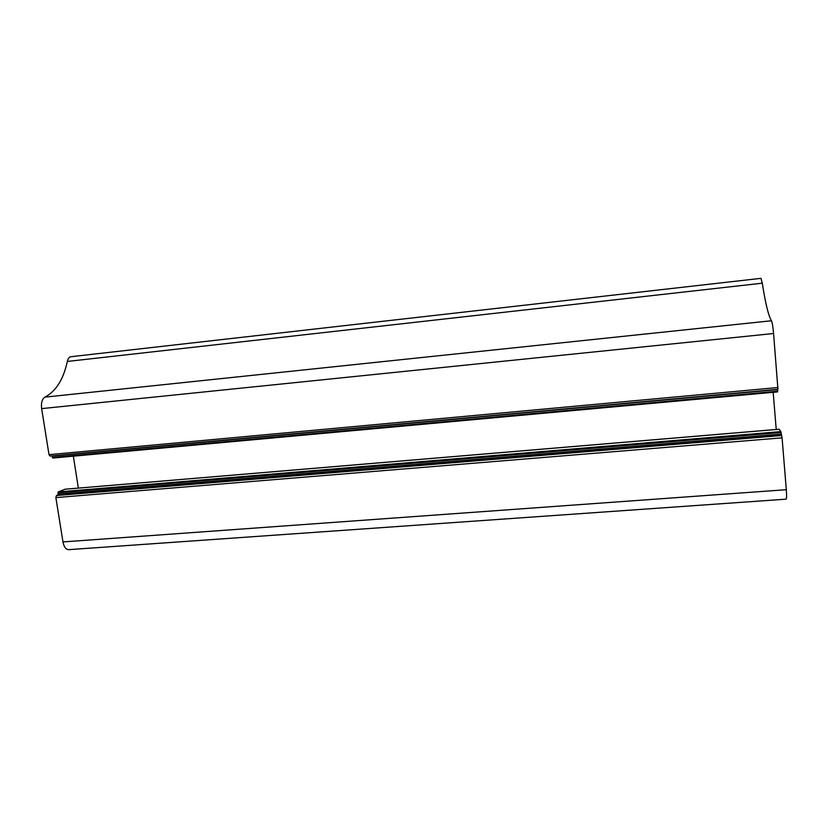 <?xml version="1.0" encoding="UTF-8"?>
<svg xmlns="http://www.w3.org/2000/svg" width="828" height="828" viewBox="0 0 828 828"><rect width="100%" height="100%" fill="white"/><g stroke="black" fill="none" stroke-linecap="round" stroke-linejoin="round"><path stroke-width="1.24" d="M49.007 454.644L41.638 408.618C40.986 402.812 42.073 398.992 44.898 397.14C55.931 391.334 63.414 379.441 67.337 361.453C68.01 358.576 69.21 356.992 70.939 356.713L760.984 278.343L762.309 283.186C765.382 303.131 768.425 315.654 771.427 320.757C772.245 322.475 772.959 326.729 773.569 333.508L777.937 389.295L50.073 456.073L49.007 454.644L777.978 387.514M777.502 389.336L777.637 391.903L52.754 458.05L777.627 391.903M52.06 455.897L52.754 458.05M73.34 456.166L78.36 488.096M773.176 392.317L776.229 429.473M65.215 489.224L58.219 491.946L57.939 494.947L56.501 495.527L55.869 497.597L62.969 541.926C63.973 546.935 65.857 549.513 68.641 549.657L786.124 499.17C786.683 498.735 786.745 495.579 786.31 489.7L62.969 541.926M779.076 429.256L780.866 431.595L782.077 437.836L786.31 489.7M67.337 361.453L762.309 283.186M44.898 397.14L771.427 320.757M41.638 408.618L773.569 333.508M52.112 456.114L777.523 389.605M52.33 457.48L777.647 391.199M64.926 489.244L779.138 429.256M58.219 491.946L780.866 431.595M57.97 492.774L781.021 432.516M58.188 494.119L781.156 434.1M57.939 494.947L781.311 435.01M56.501 495.527L781.684 435.528M55.869 497.597L782.077 437.836M777.937 389.295L50.073 456.073M779.096 429.235L65.07 489.213"/></g></svg>
